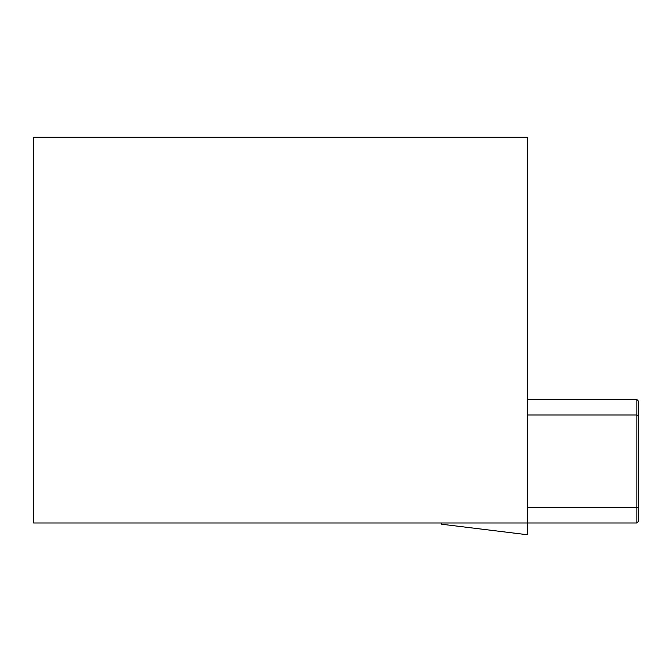 <?xml version="1.0" encoding="UTF-8"?>
<svg xmlns="http://www.w3.org/2000/svg" width="672" height="672" viewBox="0 0 672 672"><rect width="100%" height="100%" fill="white"/><g stroke="black" fill="none" stroke-linecap="round" stroke-linejoin="round"><path stroke-width="1.01" d="M441.748 524.236L441.025 522.976L441.748 524.236L527.318 534.736L527.318 522.976L33.6 522.976L33.6 137.264L527.318 137.264L527.318 522.976L636.854 522.976L638.4 521.43L638.4 401.092L636.854 399.546L636.854 522.976M527.318 507.545L636.854 507.545L638.4 506.906M527.318 414.977L636.854 414.977L638.4 415.615M527.318 399.546L636.854 399.546"/></g></svg>
